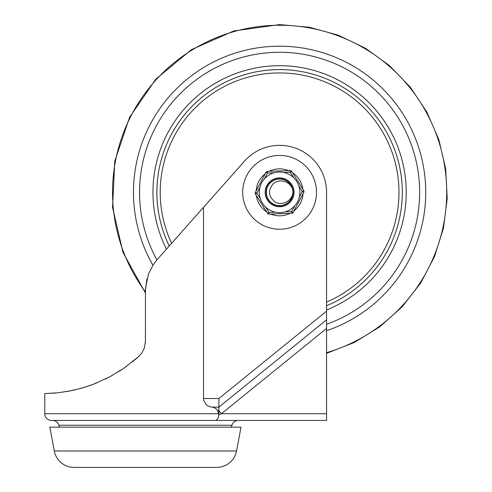 <?xml version="1.0" encoding="UTF-8"?>
<svg xmlns="http://www.w3.org/2000/svg" width="492" height="492" viewBox="0 0 492 492"><rect width="100%" height="100%" fill="white"/><g stroke="black" fill="none" stroke-linecap="round" stroke-linejoin="round"><path stroke-width="0.74" d="M326.565 319.8L326.565 311.159L218.897 398.508L218.897 414.756L221.437 413.729L326.565 328.441L326.565 319.8L218.897 407.148L211.05 407.087L207.298 405.549L206.068 404.504L203.743 400.457L203.497 398.508L203.497 207.372L156.911 259.887L153.338 264.567L148.479 273.995L145.478 288.373L145.423 341.479L144.23 348.299L141.874 352.887L139.697 355.538L132.237 362.014M218.897 414.756L218.036 418.471L215.927 420.439L51.494 420.439A6.71 6.71 0 0 1 44.784 413.729L44.784 393.6L58.284 392.745L70.202 390.906L82.773 387.831L93.314 384.295L109.71 376.86L124.039 368.133L138.83 356.38L135.036 359.701M218.86 414.756L217.612 410.592L216.425 409.012L213.786 407.407L211.984 407.148M215.927 420.439L326.565 420.439L326.565 328.441M59.6 427.148A16.771 16.771 0 0 1 58.899 425.229L231.941 425.229A16.771 16.771 0 0 1 231.24 427.148M231.941 425.229A6.71 6.71 0 0 1 238.368 420.439L52.472 420.439A6.71 6.71 0 0 1 58.899 425.229M269.124 171.314A23.481 23.481 0 0 1 288.509 170.601M292.562 172.747A23.481 23.481 0 0 1 302.869 189.174M303.041 193.762A23.481 23.481 0 0 1 293.964 210.902M290.077 213.343A23.481 23.481 0 0 1 270.698 214.057M72.527 390.427L75.491 389.762M82.631 387.874L88.191 386.128M96.051 383.225L89.772 385.587M84.077 387.444L79.876 388.649M74.28 390.039L66.74 391.546M146.844 279.198L145.417 290.667M51.494 393.336L51.869 393.311M53.868 393.163L55.879 392.991M80.399 388.508L84.698 387.253M92.139 384.732L96.678 382.967M105.313 379.098L112.121 375.55M119.162 371.362L126.536 366.362M326.565 311.159L326.565 192.329A46.961 46.961 0 0 0 243.626 162.139L203.497 207.372M266.639 211.911A23.481 23.481 0 0 1 256.332 195.478M256.166 190.896A23.481 23.481 0 0 1 265.237 173.75M217.612 410.592L218.897 410.592L221.437 413.729L326.565 413.729M49.815 427.148L54.286 450.979A20.129 20.129 0 0 0 74.071 467.4L216.775 467.4A20.129 20.129 0 0 0 236.554 450.979L241.025 427.148L49.815 427.148M80.725 467.4L117.576 467.4M173.264 467.4L210.115 467.4M279.604 52.275A140.054 140.054 0 0 0 156.917 259.881A140.054 140.054 0 0 1 279.604 52.275A140.054 140.054 0 0 1 326.565 324.271A140.054 140.054 0 0 0 279.604 52.275M326.565 309.929A126.635 126.635 0 0 0 279.604 65.694A126.635 126.635 0 0 0 166.431 249.149M272.894 199.832A10.061 10.061 0 0 1 271.344 186.573C275.428 177.458 291.067 179.838 292.931 190.767C293.736 201.794 278.816 207.759 272.894 199.832M279.659 178.91C267.789 178.202 261.369 194.906 270.661 202.329C279.075 210.73 294.96 202.489 292.931 190.767C292.205 178.903 274.844 174.537 268.595 184.654C261.264 194.02 271.369 208.799 282.752 205.367C294.45 203.214 296.688 185.459 285.889 180.472C275.711 174.328 262.261 186.142 267.033 197.028C270.582 208.38 288.478 208.46 292.125 197.144C296.996 186.296 283.656 174.365 273.417 180.416C262.58 185.306 264.659 203.085 276.332 205.342C287.685 208.872 297.918 194.186 290.68 184.752C284.517 174.58 267.119 178.787 266.289 190.65C264.155 202.347 279.966 210.736 288.453 202.409C297.808 195.072 291.535 178.307 279.659 178.91C267.789 178.202 261.369 194.906 270.661 202.329C279.075 210.73 294.96 202.489 292.931 190.767C292.205 178.903 274.844 174.537 268.595 184.654M264.45 178.824L267.507 173.049L267.445 171.376A1.679 1.679 0 0 0 266.024 172.268L255.379 192.378L266.024 172.268L267.507 173.049L274.038 172.809M260.329 198.694L256.861 193.165L255.379 192.378A1.679 1.679 0 0 0 255.44 194.057L267.537 213.331L268.958 212.439L265.483 206.904A20.295 20.295 0 0 0 275.483 212.2L268.958 212.439L269.019 214.118A1.679 1.679 0 0 1 267.537 213.331M293.177 212.39L291.695 211.603L285.169 211.843A20.295 20.295 0 0 0 294.751 205.828L291.695 211.603L291.756 213.282A1.679 1.679 0 0 0 293.177 212.39L303.828 192.274L302.346 191.493L299.29 197.267A20.295 20.295 0 0 0 278.853 172.046A20.295 20.295 0 0 0 259.321 193.073A20.295 20.295 0 0 0 280.348 212.605A20.295 20.295 0 0 0 298.872 185.958L302.346 191.493L303.767 190.601A1.679 1.679 0 0 1 303.828 192.274M294.019 191.8A14.422 14.422 0 0 1 280.132 206.745A14.422 14.422 0 0 1 265.188 192.858A14.422 14.422 0 0 1 279.075 177.913A14.422 14.422 0 0 1 294.019 191.8A14.422 14.422 0 0 0 279.075 177.913A14.422 14.422 0 0 0 265.188 192.858M290.188 170.54L290.249 172.212L293.718 177.747A20.295 20.295 0 0 0 283.718 172.452L290.249 172.212L291.67 171.321L303.767 190.601L291.67 171.321A1.679 1.679 0 0 0 290.188 170.54L267.445 171.376M269.019 214.118L291.756 213.282M280.096 205.736A13.419 13.419 0 0 0 293.011 191.837A13.419 13.419 0 0 0 279.112 178.916A13.419 13.419 0 0 0 266.19 192.821A13.419 13.419 0 0 0 280.096 205.736M218.78 413.729L44.784 413.729M279.604 229.229A36.9 36.9 0 0 0 316.504 192.329A36.9 36.9 0 0 0 279.604 155.429A36.9 36.9 0 0 0 242.704 192.329A36.9 36.9 0 0 0 279.604 229.229M218.897 398.508L203.497 398.508M236.554 450.979L54.286 450.979M326.565 330.71A146.136 146.136 0 0 0 279.604 46.193A146.136 146.136 0 0 0 152.932 265.194M326.565 352.666A167.071 167.071 0 0 0 279.604 25.252A167.071 167.071 0 0 0 145.423 291.867M326.565 302.094A119.396 119.396 0 0 0 279.604 72.933A119.396 119.396 0 0 0 171.634 243.288M326.565 305.716A122.736 122.736 0 0 0 279.604 69.593A122.736 122.736 0 0 0 169.23 246M255.44 194.057L256.861 193.165L259.917 187.391M259.321 193.073A20.295 20.295 0 0 0 280.348 212.605A20.295 20.295 0 0 0 299.886 191.579M145.423 292.961L123.025 252.464L112.551 207.39L114.796 161.167L129.581 117.317L155.792 79.175L191.425 49.649L233.768 30.984L279.604 24.6L309.4 27.269L338.25 35.19L365.236 48.105L389.498 65.614L410.26 87.158L426.865 112.041L438.79 139.482L445.641 168.608L447.216 198.485L443.458 228.165L434.479 256.707L420.58 283.195L402.192 306.799L379.904 326.756L354.424 342.438L326.565 353.348"/></g></svg>

